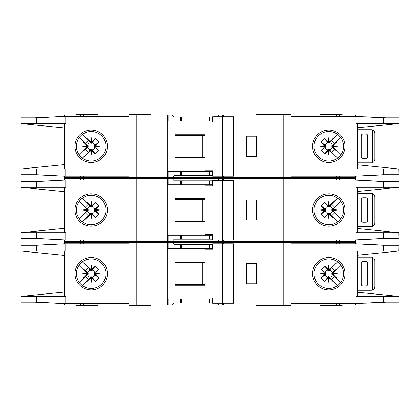 <?xml version="1.0" encoding="UTF-8"?>
<svg xmlns="http://www.w3.org/2000/svg" width="420" height="420" viewBox="0 0 420 420"><rect width="100%" height="100%" fill="white"/><g stroke="black" fill="none" stroke-linecap="round" stroke-linejoin="round"><path stroke-width="0.63" d="M208.378 239.159L205.139 239.159M186.06 239.159L182.821 239.159M182.821 180.841L186.06 180.841M205.139 180.841L208.378 180.841M91.198 213.066L90.657 213.071L90.657 214.19L91.198 214.132L91.198 213.066L92.206 213.559A3.701 3.701 0 0 0 94.763 211.008L94.274 210.541L95.387 210.541L95.34 209.501L98.905 205.895L94.763 208.992A3.701 3.701 0 0 0 92.206 206.441L91.744 206.929L91.744 205.81L90.704 205.863L87.092 202.298L90.195 206.441A3.701 3.701 0 0 0 87.638 208.992L88.127 209.459L87.014 209.459L87.061 210.499L83.496 214.106L87.638 211.008A3.701 3.701 0 0 0 90.195 213.559L90.657 213.071M87.638 211.008L88.127 210.541L88.127 209.459M90.195 206.441L90.93 207.071L91.744 206.929M329.343 213.071L328.256 213.071L328.256 214.19L329.296 214.137L332.908 217.702L329.343 213.071L329.343 214.19M328.256 214.19L324.692 217.702L321.095 214.106L325.238 211.008A3.701 3.701 0 0 0 327.794 213.559L328.256 213.071M325.238 211.008L325.726 210.541L325.726 209.459L324.613 209.459L324.66 210.499L321.095 214.106M324.613 209.459L321.095 205.895L324.692 202.298L327.794 206.441A3.701 3.701 0 0 0 325.238 208.992L325.726 209.459M327.794 206.441L329.07 207.071L329.343 205.81L328.802 205.868L328.802 206.934M331.868 210L331.873 210.541L332.987 210.541L332.934 210L331.868 210L331.873 209.459L332.987 209.459L336.504 205.895L332.362 208.992A3.701 3.701 0 0 0 329.805 206.441L329.343 206.929M332.939 209.501L337.433 210L332.934 210L332.987 209.459M328.304 205.863L328.802 201.369L328.802 205.868L328.256 205.81L328.256 206.929M94.763 208.992L94.127 209.732L94.274 210.541M94.269 210L99.834 210L95.34 210.499M94.274 209.459L95.387 209.459M91.198 206.934L91.198 201.369L91.697 205.863M90.657 206.929L90.657 205.81M256.442 241.322L256.442 241.862L272.496 241.862L272.496 241.322M150.959 241.322L150.959 241.862L146.638 241.862L146.638 241.322M288.661 241.322L288.661 241.862L275.961 241.862L288.661 241.862L288.661 242.398M97.498 241.322L97.498 241.862L75.899 241.862L97.498 241.862L97.498 242.398M290.64 178.678L290.64 178.138L256.442 178.138L272.496 178.138L272.496 177.602M256.442 178.678L256.442 177.602M269.042 178.678L269.042 177.602M150.959 178.678L150.959 178.138L129.36 178.138L129.36 178.678M320.518 178.678L320.518 178.138L342.122 178.138L320.518 178.138L320.518 177.602M76.44 210A14.758 14.758 0 0 0 91.198 224.758A14.758 14.758 0 0 0 105.961 210A14.758 14.758 0 0 0 91.198 195.242A14.758 14.758 0 0 0 76.44 210M91.198 226.207A16.207 16.207 0 0 1 74.991 210A16.207 16.207 0 0 1 91.198 193.793A16.207 16.207 0 0 1 107.405 210A16.207 16.207 0 0 1 91.198 226.207M328.802 195.242A14.758 14.758 0 0 1 337.528 198.098A14.758 14.758 0 0 0 314.039 210A14.758 14.758 0 0 0 337.528 221.902A14.758 14.758 0 0 0 337.528 198.098L338.819 199.164M328.802 226.207A16.207 16.207 0 0 1 312.596 210A16.207 16.207 0 0 1 328.802 193.793A16.207 16.207 0 0 1 345.009 210A16.207 16.207 0 0 1 328.802 226.207M339.239 220.432L337.528 221.902M398.879 232.669L399 238.439L383.387 238.439L356.039 239.878L356.039 232.68L398.879 232.68L357.599 228.538M383.387 181.561L399 181.561L399 187.32L356.039 187.32L356.039 180.122L383.387 181.561L383.387 187.32M357.599 191.462L398.879 187.331M340.221 200.65L338.599 198.965M339.329 220.343L340.326 219.224M338.599 221.036A14.758 14.758 0 0 1 328.802 224.758M291.002 239.878L355.798 239.878L355.798 241.322L291.002 241.322L291.002 178.678L355.798 178.678L355.798 180.122L291.002 180.122M356.039 239.878L356.039 180.122M357.599 232.68L357.599 187.32M64.202 180.122L64.202 178.678L168.777 178.678L168.777 184.8L167.339 184.8L167.339 241.322L64.202 241.322L64.202 239.878M212.588 184.8L180.306 184.8L180.306 180.841L174.211 180.841L172.221 178.678L168.777 178.678M172.221 178.678L218.983 178.678L217.324 180.479M222.427 180.479L222.427 178.678L218.983 178.678M222.427 178.678L283.799 178.678L283.799 241.322L223.86 241.322L223.86 239.878M291.002 178.678L283.799 178.678M291.002 241.322L283.799 241.322M223.681 239.878L223.86 241.322M223.681 241.322L222.427 241.322L222.427 239.878M217.655 239.878L218.983 241.322L222.427 241.322M218.983 241.322L172.221 241.322L174.211 239.159L180.306 239.159L180.306 235.2L167.522 235.2L167.339 241.322M168.777 235.2L168.777 241.322L172.221 241.322M168.777 241.322L167.522 241.322M386.353 238.439L365.411 239.453M371.899 239.085L385.282 238.439M365.411 180.547L386.353 181.561M371.899 180.915L385.282 181.561M342.122 178.678L342.122 177.602M97.498 177.602L97.498 178.138L75.899 178.138L75.899 178.678M128.998 239.878L63.998 239.878L36.708 238.439L21 238.439L21 232.68L64.202 228.359M65.772 180.122L65.772 187.32L36.708 187.32L36.708 181.561L63.998 180.122L128.998 180.122M64.202 187.32L64.202 232.68M36.708 181.561L21 181.561L21 187.32L64.202 191.641M21.131 232.68L65.772 232.68L65.772 239.878M36.708 187.32L21.131 187.32M87.014 209.459L83.496 205.895L83.69 205.548L85.334 207.186L79.349 201.201M85.334 207.186L88.389 204.131L86.746 202.493L88.389 204.131M82.404 198.146L86.746 202.493L87.092 202.298M90.657 214.19L82.404 221.855L88.389 215.87L85.334 212.814L79.349 218.799L83.69 214.452L83.496 214.106M90.704 205.863L91.198 201.369M91.744 205.81L95.308 202.298L98.905 205.895M95.34 209.501L99.834 210M95.387 210.541L98.905 214.106L95.308 217.702L92.206 213.559M91.697 214.137L91.198 218.631L91.198 214.132L91.697 214.137L95.308 217.702M91.198 218.631L90.704 214.137M86.746 217.508L88.389 215.87M85.334 212.814L83.69 214.452M87.061 210.499L82.567 210L87.061 209.501M63.998 180.122L34.508 181.561M35.406 181.561L57.293 180.474M34.508 238.439L63.998 239.878M35.406 238.439L57.293 239.526M128.998 241.322L128.998 178.678M180.306 184.8L168.777 184.8M180.306 180.841L212.588 180.841M256.62 220.08L256.62 199.92L246.54 199.92L246.54 220.08L256.62 220.08M75.899 241.322L75.899 242.398M320.518 241.322L320.518 241.862L342.122 241.862L342.122 241.322M212.588 235.2L180.306 235.2M212.588 239.159L180.306 239.159M175.009 184.8L175.009 235.2M256.442 242.398L256.442 241.862L275.961 241.862L275.961 241.322M132.962 241.322L132.962 241.862L150.959 241.862L150.959 242.398M131.88 241.322L131.88 241.862L146.638 241.862L146.638 242.398M87.638 208.992L83.496 205.895M90.195 213.559L87.092 217.702M95.308 202.298L92.206 206.441M98.905 214.106L94.763 211.008M91.744 214.19L91.744 213.071M87.014 210.541L88.127 210.541M82.567 210L88.132 210M332.987 210.541L336.504 214.106L336.31 214.452L334.667 212.814L340.651 218.799M334.667 212.814L331.611 215.87L333.254 217.508L331.611 215.87M337.596 221.855L333.254 217.508L332.908 217.702M329.343 205.81L337.596 198.151L331.611 204.131L334.667 207.186L340.651 201.201L336.31 205.548L336.504 205.895M329.296 214.137L328.802 218.631L328.304 214.137M324.66 210.499L320.166 210L324.66 209.501M328.256 205.81L324.692 202.298M328.802 201.369L329.296 205.863M333.254 202.493L331.611 204.131M334.667 207.186L336.31 205.548M337.433 210L332.939 210.499M365.878 197.762L363.001 197.762A1.801 1.801 0 0 0 361.2 199.558L361.2 220.442A1.801 1.801 0 0 0 363.001 222.238L365.878 222.238A1.801 1.801 0 0 0 367.679 220.442L367.679 199.558A1.801 1.801 0 0 0 365.878 197.762M372.719 226.259L372.719 193.741C374.089 194.418 374.808 195.515 374.881 197.038L374.881 222.962C374.808 224.485 374.089 225.582 372.719 226.259A3.602 3.602 0 0 1 371.28 226.559L358.68 226.559A3.602 3.602 0 0 1 357.599 226.396M357.599 193.604A3.602 3.602 0 0 1 358.68 193.441L371.28 193.441A3.602 3.602 0 0 1 372.719 193.741M321.095 205.895L325.238 208.992M325.731 210L320.166 210M325.726 210.541L324.613 210.541M329.805 206.441L332.908 202.298M324.692 217.702L327.794 213.559M332.362 208.992L331.873 209.459M328.802 213.066L328.802 218.631M329.805 213.559A3.701 3.701 0 0 0 332.362 211.008L331.873 210.541M332.362 211.008L336.504 214.106M225.062 239.878L212.588 239.878L212.588 234.481L205.133 234.481L205.133 220.978L202.776 220.978L202.776 199.379L205.133 199.379L205.133 185.882L212.588 185.882L212.588 180.479L233.473 180.479L233.473 239.878L225.062 239.878L225.062 180.479M233.473 239.878L233.741 239.878L233.741 180.479L233.473 180.479M222.532 239.878L222.532 180.479M212.588 185.882L212.142 185.882M175.009 220.978L202.776 220.978M202.776 199.379L175.009 199.379M205.133 221.519L175.009 221.519M175.009 198.482L205.133 198.482M208.378 175.439L205.139 175.439M186.06 175.439L182.821 175.439M182.821 117.122L186.06 117.122M205.139 117.122L208.378 117.122M91.198 149.347L90.657 149.352L90.657 150.47L91.198 150.412L91.198 149.347L92.206 149.84A3.701 3.701 0 0 0 94.763 147.289L94.274 146.822L95.387 146.822L95.34 145.782L98.905 142.175L94.763 145.273A3.701 3.701 0 0 0 92.206 142.721L91.744 143.204L91.744 142.091L90.704 142.144L87.092 138.579L90.195 142.721A3.701 3.701 0 0 0 87.638 145.273L88.127 145.74L87.014 145.74L87.061 146.774L83.496 150.386L87.638 147.289A3.701 3.701 0 0 0 90.195 149.84L90.657 149.352M87.638 147.289L88.127 146.822L88.127 145.74M90.195 142.721L90.93 143.351L91.744 143.204M329.343 149.352L328.256 149.352L328.256 150.47L329.296 150.418L332.908 153.983L329.343 149.352L329.343 150.47M328.256 150.47L324.692 153.983L321.095 150.386L325.238 147.289A3.701 3.701 0 0 0 327.794 149.84L328.256 149.352M325.238 147.289L325.726 146.822L325.726 145.74L324.613 145.74L324.66 146.774L321.095 150.386M324.613 145.74L321.095 142.175L324.692 138.579L327.794 142.721A3.701 3.701 0 0 0 325.238 145.273L325.726 145.74M327.794 142.721L329.07 143.351L329.343 142.091L328.802 142.144L328.802 143.215M331.868 146.281L331.873 146.822L332.987 146.822L332.934 146.281L331.868 146.281L331.873 145.74L332.987 145.74L336.504 142.175L332.362 145.273A3.701 3.701 0 0 0 329.805 142.721L329.343 143.204M332.939 145.782L337.433 146.281L332.934 146.281L332.987 145.74M328.304 142.144L328.802 137.65L328.802 142.144L328.256 142.091L328.256 143.204M94.763 145.273L94.127 146.013L94.274 146.822M94.269 146.281L99.834 146.281L95.34 146.774M94.274 145.74L95.387 145.74M91.198 143.215L91.198 137.65L91.697 142.144M90.657 143.204L90.657 142.091M150.959 177.602L150.959 178.138L146.638 178.138L146.638 177.602M288.661 177.602L288.661 178.138M290.64 114.959L290.64 114.419L256.442 114.419L256.442 114.959M269.042 114.959L269.042 114.419M150.959 114.959L150.959 114.419L129.36 114.419L129.36 114.959M320.518 114.959L320.518 114.419L342.122 114.419L342.122 114.959M76.44 146.281A14.758 14.758 0 0 0 91.198 161.038A14.758 14.758 0 0 0 105.961 146.281A14.758 14.758 0 0 0 91.198 131.518A14.758 14.758 0 0 0 76.44 146.281M91.198 162.488A16.207 16.207 0 0 1 74.991 146.281A16.207 16.207 0 0 1 91.198 130.074A16.207 16.207 0 0 1 107.405 146.281A16.207 16.207 0 0 1 91.198 162.488M328.802 131.518A14.758 14.758 0 0 1 337.528 134.379A14.758 14.758 0 0 0 314.039 146.281A14.758 14.758 0 0 0 337.528 158.183A14.758 14.758 0 0 0 337.528 134.379L338.819 135.445M328.802 162.488A16.207 16.207 0 0 1 312.596 146.281A16.207 16.207 0 0 1 328.802 130.074A16.207 16.207 0 0 1 345.009 146.281A16.207 16.207 0 0 1 328.802 162.488M339.239 156.713L337.528 158.183M398.879 168.95L399 174.72L383.387 174.72L356.039 176.159L356.039 168.961L398.879 168.961L357.599 164.819M383.387 117.842L399 117.842L399 123.601L356.039 123.601L356.039 116.398L383.387 117.842L383.387 123.601M357.599 127.738L398.879 123.611M340.221 136.93L338.599 135.245M339.329 156.623L340.326 155.505M338.599 157.316A14.758 14.758 0 0 1 328.802 161.038M291.002 176.159L355.798 176.159L355.798 177.602L291.002 177.602L291.002 114.959L355.798 114.959L355.798 116.398L291.002 116.398M356.039 176.159L356.039 116.398M357.599 168.961L357.599 123.601M64.202 116.398L64.202 114.959L168.777 114.959L168.777 121.081L167.339 121.081L167.339 177.602L64.202 177.602L64.202 176.159M212.588 121.081L180.306 121.081L180.306 117.122L174.211 117.122L172.221 114.959L168.777 114.959M172.221 114.959L218.983 114.959L217.324 116.76M222.427 116.76L222.427 114.959L218.983 114.959M222.427 114.959L283.799 114.959L283.799 177.602L223.86 177.602L223.86 176.159M291.002 114.959L283.799 114.959M291.002 177.602L283.799 177.602M223.681 176.159L223.86 177.602M223.681 177.602L222.427 177.602L222.427 176.159M217.655 176.159L218.983 177.602L222.427 177.602M218.983 177.602L172.221 177.602L174.211 175.439L180.306 175.439L180.306 171.481L167.522 171.481L167.339 177.602M168.777 171.481L168.777 177.602L172.221 177.602M168.777 177.602L167.522 177.602M386.353 174.72L365.411 175.733M371.899 175.366L385.282 174.72M365.411 116.828L386.353 117.842M371.899 117.196L385.282 117.842M97.498 114.959L97.498 114.419L75.899 114.419L75.899 114.959M128.998 176.159L63.998 176.159L36.708 174.72L21 174.72L21 168.961L64.202 164.64M65.772 116.398L65.772 123.601L36.708 123.601L36.708 117.842L63.998 116.398L128.998 116.398M64.202 123.601L64.202 168.961M36.708 117.842L21 117.842L21 123.601L64.202 127.922M65.772 176.159L65.772 168.961L21.131 168.945M36.708 123.601L21.131 123.601M87.014 145.74L83.496 142.175L83.69 141.829L85.334 143.467L79.349 137.482M85.334 143.467L88.389 140.411L86.746 138.773L88.389 140.411M82.404 134.426L86.746 138.773L87.092 138.579M90.657 150.47L82.404 158.13L88.389 152.145L85.334 149.095L79.349 155.08L83.69 150.733L83.496 150.386M90.704 142.144L91.198 137.65M91.744 142.091L95.308 138.579L98.905 142.175M95.34 145.782L99.834 146.281M95.387 146.822L98.905 150.386L95.308 153.983L92.206 149.84M91.697 150.418L91.198 154.912L91.198 150.412L91.697 150.418L95.308 153.983M91.198 154.912L90.704 150.418M86.746 153.788L88.389 152.145M85.334 149.095L83.69 150.733M87.061 146.774L82.567 146.281L87.061 145.782M63.998 116.398L34.508 117.842M35.406 117.842L57.293 116.755M34.508 174.72L63.998 176.159M35.406 174.72L57.293 175.807M128.998 177.602L128.998 114.959M180.306 121.081L168.777 121.081M180.306 117.122L212.588 117.122M256.62 156.361L256.62 136.201L246.54 136.201L246.54 156.361L256.62 156.361M75.899 177.602L75.899 178.138L97.498 178.138L97.498 178.678M212.588 171.481L180.306 171.481M212.588 175.439L180.306 175.439M175.009 121.081L175.009 171.481M275.961 177.602L275.961 178.138M132.962 177.602L132.962 178.138M87.638 145.273L83.496 142.175M90.195 149.84L87.092 153.983M95.308 138.579L92.206 142.721M98.905 150.386L94.763 147.289M91.744 150.47L91.744 149.352M87.014 146.822L88.127 146.822M82.567 146.281L88.132 146.281M332.987 146.822L336.504 150.386L336.31 150.733L334.667 149.095L340.651 155.08M334.667 149.095L331.611 152.145L333.254 153.788L331.611 152.145M337.596 158.13L333.254 153.788L332.908 153.983M329.343 142.091L337.596 134.426L331.611 140.411L334.667 143.467L340.651 137.482L336.31 141.829L336.504 142.175M329.296 150.418L328.802 154.912L328.304 150.418M324.66 146.774L320.166 146.281L324.66 145.782M328.256 142.091L324.692 138.579M328.802 137.65L329.296 142.144M333.254 138.773L331.611 140.411M334.667 143.467L336.31 141.829M337.433 146.281L332.939 146.774M365.878 134.038L363.001 134.038A1.801 1.801 0 0 0 361.2 135.839L361.2 156.718A1.801 1.801 0 0 0 363.001 158.519L365.878 158.519A1.801 1.801 0 0 0 367.679 156.718L367.679 135.839A1.801 1.801 0 0 0 365.878 134.038M372.719 162.54L372.719 130.022C374.089 130.699 374.808 131.796 374.881 133.319L374.881 159.238C374.808 160.766 374.089 161.863 372.719 162.54A3.602 3.602 0 0 1 371.28 162.839L358.68 162.839A3.602 3.602 0 0 1 357.599 162.677M357.599 129.885A3.602 3.602 0 0 1 358.68 129.722L371.28 129.722A3.602 3.602 0 0 1 372.719 130.022M321.095 142.175L325.238 145.273M325.731 146.281L320.166 146.281M325.726 146.822L324.613 146.822M329.805 142.721L332.908 138.579M324.692 153.983L327.794 149.84M332.362 145.273L331.873 145.74M328.802 149.347L328.802 154.912M329.805 149.84A3.701 3.701 0 0 0 332.362 147.289L331.873 146.822M332.362 147.289L336.504 150.386M225.062 176.159L212.588 176.159L212.588 170.762L205.133 170.762L205.133 157.259L202.776 157.259L202.776 135.66L205.133 135.66L205.133 122.162L212.588 122.162L212.588 116.76L233.473 116.76L233.473 176.159L225.062 176.159L225.062 116.76M233.473 176.159L233.741 176.159L233.741 116.76L233.473 116.76M222.532 176.159L222.532 116.76M212.588 122.162L212.142 122.162M175.009 157.259L202.776 157.259M202.776 135.66L175.009 135.66M205.133 157.799L175.009 157.799M175.009 134.762L205.133 134.762M91.697 269.582L91.198 265.088L91.198 269.588L91.697 269.582L95.308 266.017L91.744 270.648L90.657 270.648L90.657 269.53L82.404 261.87M92.206 270.16A3.701 3.701 0 0 1 94.763 272.711L94.274 273.179L95.387 273.179L95.34 274.218L99.834 273.719L95.34 273.226M95.34 274.218L98.905 277.825L94.274 274.26L94.274 273.179M94.763 274.727A3.701 3.701 0 0 1 92.206 277.279L91.744 276.796L91.744 277.909L90.704 277.856L91.198 282.35L91.697 277.856M90.704 277.856L87.092 281.421L90.657 276.796L91.744 276.796M328.802 270.653L328.802 269.588L329.296 269.582L332.908 266.017L329.343 270.648L328.256 270.648L328.256 269.53L324.692 266.017L321.095 269.614L325.238 272.711L325.731 273.719L325.726 274.26L324.613 274.26L321.095 277.825L324.692 281.421L327.794 277.279A3.701 3.701 0 0 1 325.238 274.727L325.726 274.26M329.805 270.16A3.701 3.701 0 0 1 332.362 272.711L331.873 273.179L332.987 273.179L332.939 274.218L337.433 273.719L332.939 273.226M332.939 274.218L336.504 277.825L331.873 274.26L331.873 273.179M332.362 274.727A3.701 3.701 0 0 1 329.805 277.279L329.343 276.796L329.343 277.909L328.304 277.856L328.802 282.35L329.296 277.856M327.794 277.279L328.529 276.649L329.343 276.796M337.433 273.719L331.868 273.719M328.802 282.35L328.802 276.785M94.269 273.719L99.834 273.719M91.198 276.785L91.198 282.35M275.961 242.398L275.961 241.862L272.496 241.862L272.496 242.398M256.442 305.041L256.442 305.582L269.042 305.582L269.042 305.041M290.64 305.041L290.64 305.582L269.042 305.582M150.959 305.041L150.959 305.582L129.36 305.582L129.36 305.041M320.518 305.041L320.518 305.582L342.122 305.582L342.122 305.041M91.198 258.962A14.758 14.758 0 0 1 105.961 273.719A14.758 14.758 0 0 1 91.198 288.482A14.758 14.758 0 0 1 76.44 273.719A14.758 14.758 0 0 1 91.198 258.962M91.198 289.926A16.207 16.207 0 0 0 107.405 273.719A16.207 16.207 0 0 0 91.198 257.512A16.207 16.207 0 0 0 74.991 273.719A16.207 16.207 0 0 0 91.198 289.926M338.599 262.684A14.758 14.758 0 0 0 328.802 258.962A14.758 14.758 0 0 1 337.528 285.621A14.758 14.758 0 0 1 328.802 288.482A14.758 14.758 0 0 0 337.528 285.621L338.819 284.555M328.802 289.926A16.207 16.207 0 0 0 345.009 273.719A16.207 16.207 0 0 0 328.802 257.512A16.207 16.207 0 0 0 312.596 273.719A16.207 16.207 0 0 0 328.802 289.926M339.239 263.288L340.326 264.495M339.329 263.377L337.528 261.817M340.221 283.07L338.599 284.755M398.879 251.05L399 245.28L383.387 245.28L356.039 243.841L356.039 251.039L398.879 251.039L357.599 255.181M383.387 302.159L399 302.159L399 296.399L356.039 296.399L356.039 303.602L383.387 302.159L383.387 296.399M357.599 292.262L398.879 296.389M328.802 288.482A14.758 14.758 0 0 1 314.039 273.719A14.758 14.758 0 0 1 328.802 258.962M291.002 243.841L355.798 243.841L355.798 242.398L291.002 242.398L291.002 305.041L355.798 305.041L355.798 303.602L291.002 303.602M356.039 243.841L356.039 303.602M357.599 251.039L357.599 296.399M291.002 305.041L283.799 305.041L283.799 242.398L223.86 242.398L223.86 243.841M222.427 303.24L222.427 305.041L283.799 305.041M222.427 305.041L218.983 305.041L217.324 303.24M212.588 298.919L180.306 298.919L180.306 302.878L174.211 302.878L172.221 305.041L218.983 305.041M172.221 305.041L168.777 305.041L168.777 298.919L167.339 298.919L167.339 242.398L64.202 242.398L64.202 243.841M136.201 242.398L136.201 305.041L168.777 305.041M136.201 305.041L83.533 305.041L83.533 303.602M64.202 303.602L64.202 305.041L83.533 305.041M291.002 242.398L283.799 242.398M212.588 248.519L168.777 248.519L168.777 242.398L167.339 242.398M168.777 242.398L172.221 242.398L174.211 244.561L180.306 244.561L180.306 248.519M217.655 243.841L218.983 242.398L172.221 242.398M218.983 242.398L222.427 242.398L222.427 243.841M223.681 243.841L223.681 242.398L222.427 242.398M371.899 244.634L385.282 245.28M386.353 245.28L365.411 244.267M365.411 303.172L386.353 302.159M371.899 302.804L385.282 302.159M97.498 305.041L97.498 305.582L75.899 305.582L75.899 305.041M65.772 303.602L65.772 296.399L36.708 296.399L36.708 302.159L63.998 303.602L128.998 303.602M128.998 243.841L63.998 243.841L36.708 245.28L21 245.28L21 251.039L64.202 255.36M64.202 296.399L64.202 251.039M36.708 302.159L21 302.159L21 296.399L64.202 292.079M21.131 296.389L36.708 296.399M65.772 243.841L65.772 251.039L21.131 251.055M87.014 274.26L87.061 273.226L82.567 273.719L88.132 273.719L88.127 274.26L87.014 274.26L83.496 277.825L83.69 278.171L85.334 276.533L79.349 282.518M88.389 279.589L86.746 281.227L88.389 279.589L85.334 276.533M82.404 285.574L86.746 281.227L87.092 281.421M90.657 269.53L91.198 269.588L91.198 270.653M91.198 265.088L90.704 269.582M95.387 273.179L98.905 269.614L95.308 266.017M91.744 277.909L95.308 281.421L98.905 277.825M86.746 266.212L88.389 267.855L86.746 266.212M88.389 267.855L85.334 270.905L83.69 269.267L83.496 269.614L87.638 272.711A3.701 3.701 0 0 1 90.195 270.16L87.092 266.017M79.349 264.92L85.334 270.905M82.567 273.719L87.061 274.218M87.061 273.226L83.496 269.614M35.406 302.159L57.293 303.245M34.508 302.159L63.998 303.602M34.508 245.28L63.998 243.841M35.406 245.28L57.293 244.193M128.998 242.398L128.998 305.041M180.306 298.919L168.777 298.919M205.139 302.878L208.378 302.878M182.821 302.878L186.06 302.878M180.306 302.878L212.588 302.878M256.62 263.639L256.62 283.799L246.54 283.799L246.54 263.639L256.62 263.639M320.518 242.398L320.518 241.862L342.122 241.862L342.122 242.398M212.588 244.561L180.306 244.561M186.06 244.561L182.821 244.561M208.378 244.561L205.139 244.561M168.777 248.519L167.522 248.519L167.522 242.398M175.009 298.919L175.009 248.519M132.962 242.398L132.962 241.862L131.88 241.862L131.88 242.398M90.195 277.279A3.701 3.701 0 0 1 87.638 274.727L83.496 277.825M90.657 276.796L90.657 277.909M95.308 281.421L92.206 277.279M94.274 274.26L95.387 274.26M98.905 269.614L94.763 272.711M91.744 269.53L91.744 270.648M90.195 270.16L90.657 270.648M87.014 273.179L88.127 273.179L88.132 273.719M87.638 272.711L88.127 273.179M87.638 274.727L88.127 274.26M332.987 273.179L336.504 269.614L336.31 269.267L334.667 270.905L340.651 264.92M331.611 267.855L333.254 266.212L331.611 267.855L334.667 270.905M337.596 261.87L333.254 266.212L332.908 266.017M329.343 277.909L337.596 285.574M328.304 277.856L324.692 281.421M324.613 274.26L324.66 273.226L320.166 273.719L324.66 274.218M324.66 273.226L321.095 269.614M328.256 269.53L328.802 269.588L328.802 265.088L328.304 269.582M329.296 269.582L328.802 265.088M333.254 281.227L331.611 279.589L333.254 281.227M331.611 279.589L334.667 276.533L336.31 278.171L336.504 277.825M340.651 282.518L334.667 276.533M365.878 285.962L363.001 285.962A1.801 1.801 0 0 1 361.2 284.161L361.2 263.282A1.801 1.801 0 0 1 363.001 261.482L365.878 261.482A1.801 1.801 0 0 1 367.679 263.282L367.679 284.161A1.801 1.801 0 0 1 365.878 285.962M357.599 290.115A3.602 3.602 0 0 0 358.68 290.278L371.28 290.278A3.602 3.602 0 0 0 372.719 289.979C374.089 289.301 374.808 288.204 374.881 286.681L374.881 260.762C374.808 259.234 374.089 258.137 372.719 257.46L372.719 289.979M372.719 257.46A3.602 3.602 0 0 0 371.28 257.161L358.68 257.161A3.602 3.602 0 0 0 357.599 257.324M321.095 277.825L325.238 274.727M328.256 277.909L328.256 276.796M325.731 273.719L320.166 273.719M325.726 273.179L324.613 273.179M329.805 277.279L332.908 281.421M324.692 266.017L328.256 270.648M325.238 272.711A3.701 3.701 0 0 1 327.794 270.16M332.987 274.26L331.873 274.26M329.343 270.648L329.343 269.53M332.362 272.711L336.504 269.614M225.062 243.841L212.588 243.841L212.588 249.239L205.133 249.239L205.133 262.741L202.776 262.741L202.776 284.34L205.133 284.34L205.133 297.838L212.588 297.838L212.588 303.24L233.473 303.24L233.473 243.841L225.062 243.841L225.062 303.24M233.473 243.841L233.741 243.841L233.741 303.24L233.473 303.24M222.532 243.841L222.532 303.24M212.588 297.838L212.142 297.838M175.009 262.741L202.776 262.741M202.776 284.34L175.009 284.34M205.133 262.201L175.009 262.201M175.009 285.238L205.133 285.238M383.387 232.68L383.387 238.439M339.245 180.122L339.245 178.678M336.467 180.122L336.467 178.678M336.467 239.878L336.467 241.322M339.245 239.878L339.245 241.322M65.998 180.122L65.998 239.878M36.708 238.439L36.708 232.68M80.755 178.678L80.755 180.122M83.533 178.678L83.533 180.122M136.201 241.322L136.201 178.678M167.449 178.678L167.449 184.8M210.893 184.8L210.893 180.841M223.75 180.479L223.75 178.678M83.533 239.878L83.533 241.322M80.755 239.878L80.755 241.322M210.893 239.159L210.893 235.2M136.558 241.322L136.558 242.398M176.778 220.978L176.778 221.519M176.778 198.482L176.778 199.379M209.57 184.8L209.57 180.841M181.629 184.8L181.629 180.841M209.57 239.159L209.57 235.2M181.629 239.159L181.629 235.2M383.387 168.961L383.387 174.72M339.245 116.398L339.245 114.959M336.467 116.398L336.467 114.959M336.467 176.159L336.467 177.602M339.245 176.159L339.245 177.602M65.998 116.398L65.998 176.159M36.708 174.72L36.708 168.961M80.755 114.959L80.755 116.398M83.533 114.959L83.533 116.398M136.201 177.602L136.201 114.959M167.449 114.959L167.449 121.081M210.893 121.081L210.893 117.122M223.75 116.76L223.75 114.959M83.533 176.159L83.533 177.602M80.755 176.159L80.755 177.602M210.893 175.439L210.893 171.481M136.558 177.602L136.558 178.138M176.778 157.259L176.778 157.799M176.778 134.762L176.778 135.66M209.57 121.081L209.57 117.122M181.629 121.081L181.629 117.122M209.57 175.439L209.57 171.481M181.629 175.439L181.629 171.481M383.387 251.039L383.387 245.28M339.245 303.602L339.245 305.041M336.467 303.602L336.467 305.041M336.467 243.841L336.467 242.398M339.245 243.841L339.245 242.398M65.998 303.602L65.998 243.841M36.708 245.28L36.708 251.039M80.755 305.041L80.755 303.602M167.449 305.041L167.449 298.919M210.893 298.919L210.893 302.878M223.75 303.24L223.75 305.041M83.533 243.841L83.533 242.398M80.755 243.841L80.755 242.398M210.893 244.561L210.893 248.519M176.778 262.741L176.778 262.201M176.778 285.238L176.778 284.34M209.57 298.919L209.57 302.878M181.629 298.919L181.629 302.878M209.57 244.561L209.57 248.519M181.629 244.561L181.629 248.519M269.042 241.322L269.042 242.398M131.88 177.602L131.88 178.138"/></g></svg>
